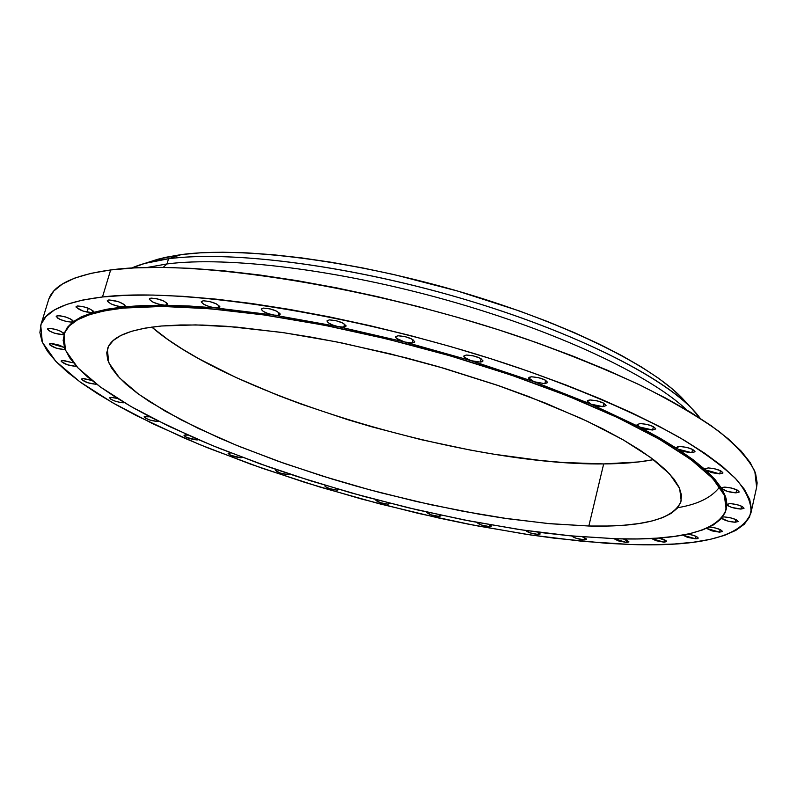 <?xml version="1.0" encoding="UTF-8"?>
<svg xmlns="http://www.w3.org/2000/svg" width="797" height="797" viewBox="0 0 797 797"><rect width="100%" height="100%" fill="white"/><g stroke="black" fill="none" stroke-linecap="round" stroke-linejoin="round"><path stroke-width="1.2" d="M538.025 534.458L538.513 532.466L538.025 534.458L540.167 534.01L537.746 532.117L540.197 533.94L538.025 534.458C531.778 533.751 527.664 532.416 525.671 530.453L530.115 532.904L538.025 534.458M489.288 526.578L489.757 524.715L489.288 526.578L491.281 526.169L491.181 525.651L489.916 524.745L491.321 526.07L489.288 526.578C482.773 525.791 478.668 524.416 476.985 522.443L481.508 525.044L489.288 526.578M438.948 516.406L439.356 514.832L438.948 516.406L440.771 515.569L440.153 515.011L440.861 515.918L438.948 516.406C432.472 515.629 428.368 514.234 426.644 512.252L431.277 514.892L438.948 516.406M387.99 504.192L388.338 502.847L387.99 504.192L389.743 503.445L387.99 504.192C381.524 503.415 377.409 502.01 375.626 499.988L380.388 502.688L387.99 504.192M337.37 490.175L337.679 489.019L337.37 490.175L339.004 489.398L337.37 490.175C330.894 489.398 326.73 487.973 324.897 485.901L325.764 485.473L324.917 486.11L325.674 486.877L329.809 488.691L337.37 490.175M288.036 474.604L288.305 473.607L288.036 474.604L289.64 474.046L288.036 474.604C281.52 473.836 277.306 472.382 275.403 470.25L276.987 469.782L275.433 470.499L280.494 473.129L288.036 474.604M242.437 457.368L240.953 457.767L241.192 456.9L240.953 457.767L242.288 457.518M229.606 452.835L230.731 452.885L228.161 453.603L230.891 455.356L240.953 457.767C234.368 457 230.084 455.505 228.111 453.304L229.606 452.835M198.433 439.665L197.108 439.954L197.327 439.187L197.108 439.954L198.343 439.725M185.442 434.883L188.032 435.112L184.227 435.122L185.034 436.547L186.936 437.523L197.108 439.954C190.433 439.187 186.07 437.653 184.017 435.361L185.442 434.883M157.557 421.503L157.756 420.816L157.557 421.503L158.683 421.284L157.557 421.503C150.763 420.736 146.299 419.152 144.157 416.751L149.926 416.831L144.337 416.532L145.263 418.036L149.866 420.029L157.557 421.503M117.159 398.361L110.962 397.374L109.787 397.663L110.823 399.237L115.565 401.299L121.244 402.654L123.366 402.784L123.545 402.156L123.366 402.784L124.322 402.624L123.366 402.784C116.432 402.017 111.849 400.383 109.637 397.872L110.962 397.374L117.498 398.45M95.67 384.224L95.849 383.606L95.67 384.224L96.487 384.094L95.67 384.224C88.567 383.467 83.874 381.773 81.573 379.133L82.878 378.615L91.785 380.428L84.213 378.645L81.712 378.934L81.692 379.631L87.73 382.729L95.67 384.224M75.605 366.311L75.815 365.604L75.605 366.311L76.353 366.192L75.605 366.311C68.323 365.564 63.501 363.811 61.12 361.031L62.415 360.493L72.368 362.655L63.909 360.523L61.249 360.842L61.259 361.579L67.496 364.807L75.605 366.311M64.298 349.594L64.687 348.299L64.298 349.594L65.115 349.445L64.298 349.594C56.816 348.857 51.855 347.034 49.404 344.125L50.719 343.557L64.418 347.502L59.406 345.201L52.373 343.577L49.534 343.925L49.563 344.702L55.989 348.07L64.298 349.594M62.764 334.67L63.332 332.797L62.764 334.67L64.079 334.152L62.764 334.67C55.083 333.943 49.982 332.05 47.481 329.002L48.816 328.394C56.238 329.041 61.339 330.894 64.149 333.953L60.851 331.323L55.74 329.44L50.659 328.424L47.601 328.802L48.916 330.725L54.246 333.126L62.764 334.67M726.197 509.422L726.884 504.501L726.296 499.121L721.753 488.531L705.514 469.911L677.978 449.159L639.453 426.953L590.936 404.149L534.05 381.723L471.077 360.682L404.756 342.023L338.097 326.611L274.128 315.104L215.618 307.921L164.869 305.211L123.585 306.865L123.216 308.09L162.11 306.447L209.581 308.708L264.235 314.984L324.14 325.176L387.013 338.984L450.295 355.88L511.405 375.168L567.882 396.029L617.635 417.598L658.999 439.027L690.879 459.52L712.687 478.429L724.343 495.226L726.177 509.522C717.848 530.981 681.166 540.735 616.101 538.772L569.277 535.733L544.072 532.924L517.93 529.318L463.575 519.833L407.646 507.609L351.507 492.984L296.514 476.307L269.854 467.311L219.105 448.273L195.365 438.34L152.068 417.937L132.9 407.606L115.635 397.285L100.482 387.053L87.63 376.991L77.289 367.198L69.638 357.773L64.876 348.807L63.152 340.409L64.637 332.698L69.449 325.774L77.678 319.736L89.384 314.715L104.576 310.8L123.216 308.09L145.193 306.656L170.349 306.566L198.463 307.861L229.237 310.581L262.303 314.705L297.261 320.225L333.634 327.069L370.924 335.168L408.602 344.414L446.101 354.665L482.892 365.783L518.448 377.599L552.281 389.932L583.922 402.595L612.993 415.426L639.154 428.228L662.138 440.841L681.744 453.094L697.843 464.86L710.356 476.008L719.293 486.439L724.682 496.043L726.615 504.76L725.22 512.541L720.637 519.335L713.056 525.133L702.675 529.905L689.704 533.661L674.332 536.401L656.808 538.154L637.321 538.931L616.101 538.772L571.469 535.943L522.653 530.015L470.977 521.268L417.688 509.98L363.99 496.441L311.049 480.95L260.051 463.844L212.201 445.463L168.725 426.196L130.947 406.5L100.223 386.864L77.937 367.885L65.434 350.212L63.959 334.551C67.894 320.972 87.65 312.155 123.216 308.09L123.585 306.865L124.99 306.397L125.069 305.48L123.804 304.245L118.155 301.595L108.85 299.961C117.169 300.638 122.608 302.681 125.179 306.108L92.821 312.554L93.588 311.946L93.159 310.979L89.105 308.539L82.778 306.506L77.538 305.978C85.658 306.666 91.007 308.668 93.578 311.986L73.035 321.799L73.234 321.101L70.634 319.009L65.254 316.867L59.616 315.692L56.308 316.09L57.633 318.103L60.004 319.388L66.42 321.53L71.84 322.157L72.447 320.175L71.84 322.157L73.035 321.799L71.84 322.157C63.949 321.44 58.729 319.497 56.179 316.299L57.573 315.652C65.474 316.359 70.704 318.312 73.264 321.5L67.456 327.298L63.979 334.491M92.083 312.693L92.721 310.571L92.083 312.693L92.821 312.554L92.083 312.693C83.974 311.996 78.634 309.993 76.074 306.676L77.538 305.978L76.213 306.437L76.213 307.333L83.077 311.089L92.083 312.693M165.915 305.171L166.633 302.721L165.915 305.171L167.41 304.693L167.559 303.757L163.903 301.087L157.059 298.745L151.081 298.118C159.579 298.775 165.099 300.848 167.649 304.354L165.915 305.171M217.989 307.951L218.757 305.301L217.989 307.951L219.593 307.473L219.833 306.516L216.256 303.816L209.332 301.435L203.165 300.778C211.813 301.425 217.392 303.518 219.882 307.064L215.618 307.921L217.989 307.951M278.073 315.323L278.87 312.474L278.073 315.323L279.777 314.845L280.116 313.888L276.659 311.169L269.705 308.758L263.349 308.09C272.116 308.728 277.715 310.82 280.145 314.377L278.073 315.323L274.128 315.104L278.073 315.323M343.756 327.129L344.583 324.1L343.756 327.129L345.579 326.66L346.028 325.714L342.73 323.014L335.766 320.593L329.261 319.896C338.097 320.524 343.686 322.606 346.037 326.122L343.756 327.129L338.097 326.611L343.756 327.129M412.198 342.949L413.045 339.761L412.198 342.949L414.131 342.511L414.689 341.584L411.581 338.914L404.657 336.503L398.012 335.776C406.868 336.404 412.428 338.446 414.679 341.903L412.198 342.949L404.756 342.023L412.198 342.949M480.262 362.097L481.109 358.789L480.262 362.097L482.285 361.689L482.962 360.802L480.043 358.182L473.189 355.791L466.454 355.044C475.281 355.681 480.78 357.674 482.942 361.021L480.262 362.097L471.077 360.682L480.262 362.097M544.819 383.686L545.666 380.289L544.819 383.686L547.698 382.45L544.989 379.92L538.244 377.569L531.45 376.792C540.207 377.439 545.616 379.372 547.678 382.59L544.819 383.686L534.05 381.723L544.819 383.686M603.05 406.669L603.867 403.262L603.05 406.669L606.069 405.534L603.558 403.093L596.943 400.781L590.139 399.974C598.776 400.642 604.086 402.515 606.059 405.593L603.05 406.669L590.936 404.149L597.102 406.042L603.05 406.669M652.613 430.011L653.401 426.634L646.935 424.383L640.16 423.546C648.648 424.233 653.839 426.036 655.742 428.965L652.613 430.011L655.742 428.965L653.401 426.624L652.613 430.011L639.453 426.953L645.879 429.185L652.613 430.011M691.836 452.716L692.593 449.398L691.836 452.716L695.014 451.75L692.822 449.518L686.526 447.336L679.831 446.489C688.13 447.197 693.201 448.93 695.024 451.7L691.836 452.716L677.978 449.159L684.384 451.67L691.836 452.716M719.741 473.896L720.458 470.698L719.741 473.896L722.929 473.01L720.857 470.897L714.73 468.775L708.144 467.919C716.244 468.636 721.175 470.31 722.949 472.94L719.741 473.896L705.514 469.911L711.651 472.641L719.741 473.896M736.01 492.855L736.697 489.786L736.01 492.855L739.168 492.048L737.195 490.035L731.228 487.983L724.782 487.116C732.672 487.854 737.474 489.468 739.198 491.968L736.01 492.855C729.275 492.327 724.523 490.892 721.753 488.531L727.362 491.39L736.01 492.855M740.901 509.084L741.549 506.165L740.901 509.084L743.99 508.347L742.077 506.424L736.269 504.441L729.982 503.565C737.663 504.322 742.336 505.886 744.019 508.257L740.901 509.084C733.469 508.376 728.797 506.852 726.884 504.501L728.209 505.896L731.785 507.42L740.901 509.084M735.083 522.244L735.701 519.475L735.083 522.244L738.072 521.557L736.199 519.714L730.54 517.791L724.423 516.934C731.895 517.701 736.458 519.216 738.102 521.477L735.083 522.244C728.886 521.726 724.403 520.391 721.624 518.269L727.92 521.118L735.083 522.244M719.552 532.167L720.129 529.547L719.552 532.167L722.421 531.519L720.558 529.746L715.029 527.883L709.479 527.046C716.662 527.893 720.986 529.367 722.451 531.45L719.552 532.167L706.511 528.391L712.08 530.902L719.552 532.167M695.452 538.792L696.01 536.321L695.452 538.792L697.355 538.672L698.192 538.184L697.833 537.407L693.888 535.494L687.871 534.07C694.038 535.215 697.485 536.58 698.212 538.134L695.452 538.792L682.68 535.086L687.691 537.417L695.452 538.792M664.021 542.189L664.559 539.858L664.021 542.189L666.631 541.601L666.232 540.854L658.78 538.015C663.712 539.22 666.332 540.416 666.631 541.571L664.021 542.189L651.428 538.473L656.011 540.695L664.021 542.189M582.577 536.909L586.443 539.29L584.131 539.838L584.629 537.736L584.131 539.838L585.735 539.738L586.433 539.33L586.124 538.672L582.587 536.909M626.512 542.478L627.03 540.266L623.304 538.931L628.972 541.9L626.512 542.478L628.972 541.9L627.02 540.266L626.512 542.478L614.029 538.702L618.253 540.864L626.512 542.478M677.779 507.659C697.654 504.451 711.611 497.547 719.671 486.957M168.536 258.756L181.347 254.572L158.274 259.115L151.759 261.177L164.77 257.471L181.347 254.572L168.536 258.756C153.223 260.758 140.949 263.867 131.714 268.051L144.646 263.438L168.536 258.756L167.001 263.937L168.536 258.756C229.974 250.577 343.756 264.634 454.111 296.285C564.505 327.946 656.987 372.837 691.148 407.825L700.105 418.226C675.567 383.706 585.765 336.015 470.768 301.196C355.851 266.357 233.053 250.079 168.536 258.756M147.335 267.443L167.001 263.937L147.335 267.443M163.166 267.384L167.001 263.937L163.166 267.384M86.983 312.185L88.318 308.21M750.973 512.82L756.632 487.226L754.809 471.246C748.642 459.221 736.807 446.031 719.302 431.655C698.521 416.761 672.399 401.389 640.947 385.519C606.716 369.629 568.689 354.197 526.857 339.223C375.566 286.771 194.717 258.288 110.653 269.954L102.484 296.982C186.378 286.711 367.636 316.11 519.564 368.204C583.773 390.749 636.843 413.703 678.775 437.075C703.671 452.118 722.899 466.265 736.478 479.505C746.779 492.048 751.601 503.186 750.953 512.919C741.718 536.341 701.679 546.872 630.835 544.51L606.487 543.305L553.875 538.134L526.04 534.269L468.257 524.147L438.669 517.99L379.023 503.684L319.856 487.027L262.572 468.387L208.555 448.173L183.23 437.613L136.915 415.885L116.332 404.856L97.732 393.828L81.334 382.859L67.356 372.069L56.019 361.539L47.521 351.367L42.082 341.674L39.89 332.568L41.115 324.17L45.917 316.598L54.405 309.973L66.649 304.424L82.689 300.061L102.484 296.982L125.946 295.288L152.894 295.059L183.101 296.335L216.246 299.164L251.942 303.547L289.739 309.455L329.121 316.817L369.519 325.565L410.345 335.567L450.992 346.685L490.852 358.75L529.338 371.581L565.9 384.971L600.051 398.719L631.344 412.627L659.428 426.485L684.015 440.123L704.887 453.354L721.933 466.036L735.073 478.021L744.318 489.199L749.728 499.48L751.422 508.785L749.539 517.064L744.268 524.267L735.8 530.394L724.373 535.415L710.197 539.35L693.529 542.199L674.591 543.992L653.61 544.749L630.835 544.51L582.896 541.372L530.623 534.956L475.41 525.542L418.564 513.447L361.34 498.972L304.942 482.424L250.587 464.153L199.539 444.507L153.104 423.894L112.676 402.784L79.73 381.703L55.76 361.27L42.301 342.202L40.737 325.276C44.891 310.95 65.474 301.525 102.484 296.982L110.653 269.954C73.563 275.114 52.851 285.167 48.487 300.13L40.757 325.226M603.678 463.924C622.736 463.814 639.353 462.39 653.52 459.66L638.835 461.931L603.678 463.924L588.834 526.01L603.678 463.924L562.941 462.479L540.924 460.527L494.479 454.3L470.389 450.096L421.284 439.695L372.01 426.883L347.721 419.68L300.589 403.89L278.073 395.392L235.962 377.489L198.822 358.72L182.543 349.176L168.008 339.622L151.759 327.089C230.672 395.621 466.833 465.727 603.678 463.924M161.482 326.003L195.723 324.897L237.147 327.149L284.499 332.827L336.145 341.803L390.132 353.818L444.357 368.403L496.651 385.001L545.009 402.923L587.658 421.444L623.204 439.864L650.671 457.528L669.53 473.856L679.642 488.392L681.196 500.785C674.401 518.887 643.617 527.285 588.834 526.01L550.289 523.749L507.888 518.747L462.798 511.226L416.164 501.443L369.091 489.647L322.655 476.128L277.944 461.174L236.061 445.115L198.114 428.318L165.258 411.192L138.638 394.186L119.42 377.798L108.681 362.605L107.386 349.186C110.922 337.001 128.955 329.271 161.482 326.003L145.054 328.135L131.515 331.313L120.925 335.447L113.284 340.458L108.571 346.277L106.738 352.802L107.695 359.945L111.321 367.606L117.498 375.716L126.065 384.174L136.885 392.891L149.786 401.798L181.158 419.87L218.836 437.802L239.608 446.569L284.19 463.386L331.741 478.927L356.219 486.1L380.966 492.805L430.609 504.68L479.386 514.234L503.046 518.04L548.057 523.539L588.834 526.01L607.194 526.03L623.951 525.223L638.925 523.549L651.936 520.999L662.805 517.582L671.353 513.278L677.42 508.097L680.847 502.06L681.495 495.206L679.263 487.555L674.063 479.166L665.844 470.12L654.586 460.477L640.33 450.345L623.134 439.834L603.15 429.045L580.535 418.136L528.441 396.458L499.55 385.997L437.971 366.55L406.091 357.843L342.371 343.059L311.388 337.171L281.55 332.389L226.796 326.312L202.528 325.046L180.69 324.957L161.482 326.003M724.423 516.934L722.61 517.044L724.423 516.934M726.416 508.426L726.894 504.401L729.982 503.565L726.884 504.501L725.678 496.87L721.753 488.531L715.048 479.525L705.514 469.911L693.151 459.759L677.978 449.159L660.046 438.191L639.453 426.953L590.936 404.149L534.05 381.723L471.077 360.682L404.756 342.023L338.097 326.611L274.128 315.104L215.618 307.921L189.148 306.008L164.869 305.211L142.962 305.51L123.585 306.865L106.848 309.226L92.821 312.554L81.553 316.768L73.035 321.799L67.247 327.587L64.298 333.435M724.782 487.116L722.152 487.485L721.753 488.531L721.634 488.013L724.782 487.116M708.144 467.919L704.966 469.114L705.514 469.911L704.976 468.875L708.144 467.919M679.831 446.489L677.819 446.709L676.783 447.286L676.832 448.133L677.978 449.159L676.683 447.496L679.831 446.489M640.16 423.546L637.082 424.622L639.453 426.953L637.082 424.602L640.16 423.546M590.139 399.974L587.827 400.403L587.17 401.369L590.936 404.149L587.17 401.06L590.139 399.974M531.45 376.792L529.069 377.33L528.75 378.535L534.05 381.723L528.63 377.878L531.45 376.792M466.454 355.044L464.063 355.721L464.183 357.166L471.077 360.682C466.265 359.098 463.844 357.574 463.814 356.12L466.454 355.044M398.012 335.776L395.681 336.593L396.308 338.277L404.756 342.023C398.839 340.329 395.78 338.595 395.571 336.822L398.012 335.776M329.261 319.896L327.039 320.852L328.254 322.765L332.449 324.947L338.097 326.611C331.193 324.907 327.497 323.004 327.029 320.892L329.261 319.896M263.349 308.09L261.286 309.176L263.13 311.308L268.091 313.59L274.128 315.104C266.437 313.5 262.163 311.478 261.316 309.037L263.349 308.09M203.165 300.778L201.292 301.993L203.773 304.305L209.422 306.646L215.618 307.921C207.399 306.536 202.627 304.444 201.302 301.664L203.165 300.778M151.081 298.118L149.637 298.566L149.418 299.433L152.526 301.904L158.762 304.235L164.869 305.211C156.441 304.135 151.281 302.043 149.378 298.925L151.081 298.118M108.85 299.961L107.456 300.439L107.396 301.366L111.122 303.966L117.807 306.237L123.585 306.865C115.276 306.187 109.837 304.135 107.276 300.718L108.85 299.961M571.718 535.963L576.052 538.254L584.131 539.838C578.164 539.2 574.029 537.915 571.718 535.963M756.602 487.336L757.14 482.912L755.546 473.229L750.236 462.589L741.11 451.042L728.089 438.719L711.183 425.708L690.451 412.169L666.023 398.261L638.098 384.154L606.965 370.047L572.983 356.129L536.58 342.62L498.255 329.719L458.554 317.624L418.046 306.526L377.35 296.594L337.061 287.956L297.779 280.753L260.051 275.045L224.405 270.9L191.29 268.35L161.104 267.364L134.135 267.922L110.653 269.954L90.808 273.381L74.699 278.113L62.375 284.041L53.788 291.035L48.886 298.975M686.825 409.987C650.083 375.148 557.013 331.223 447.934 300.449C338.884 269.675 227.553 256.086 167.001 263.937C227.553 256.086 338.884 269.675 447.934 300.449C557.013 331.223 650.083 375.148 686.825 409.987M691.148 407.825L681.435 397.344C648.33 363.442 559.843 320.374 454.549 290.158C349.285 259.942 240.604 246.612 181.347 254.572L200.685 252.798L222.622 252.221L246.96 252.868L273.451 254.771L301.774 257.919L331.592 262.313L362.525 267.902L394.156 274.616L457.797 291.094L519.026 310.84L547.708 321.599L574.597 332.738L599.364 344.125L621.73 355.592L641.475 366.989L658.422 378.177L672.439 389.036L683.447 399.436M80.756 317.146L80.756 318.152M144.646 263.438L158.274 259.115"/></g></svg>
